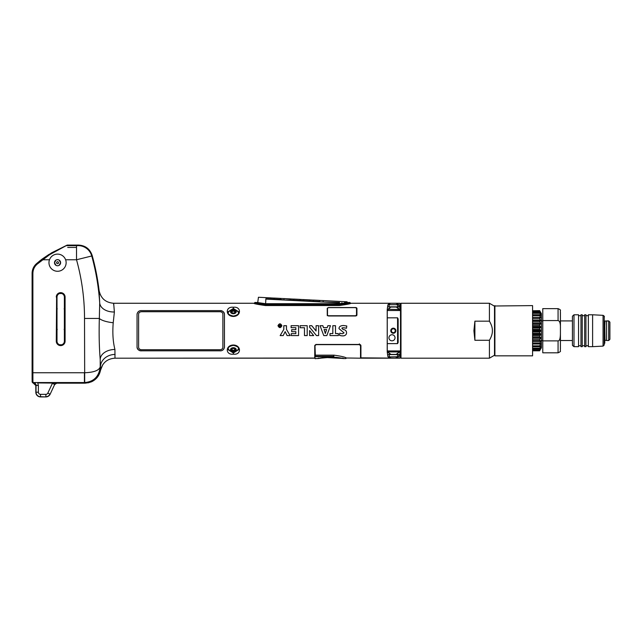 <?xml version="1.0" encoding="UTF-8"?>
<svg xmlns="http://www.w3.org/2000/svg" width="642" height="642" viewBox="0 0 642 642"><rect width="100%" height="100%" fill="white"/><g stroke="black" fill="none" stroke-linecap="round" stroke-linejoin="round"><path stroke-width="0.96" d="M33.376 383.186L35.816 385.537L35.816 392.214A4.711 4.711 0 0 0 40.526 396.917L45.871 396.917A4.711 4.711 0 0 0 50.14 394.204L54.642 384.542L56.769 383.186L69.745 383.186L56.769 383.186L54.642 384.542L50.14 394.204A4.711 4.711 0 0 1 45.871 396.917L40.526 396.917A4.711 4.711 0 0 1 35.816 392.214L35.816 385.537L32.927 382.552L32.886 372.745L84.527 372.745C93.668 372.448 98.9 370.522 100.216 366.959L100.216 359.496L100.497 370.282C99.382 375.634 96.356 379.486 91.429 381.838L91.429 381.838C96.364 379.478 99.382 375.634 100.497 370.282L102.736 364.744M65.62 259.761L76.518 259.761L91.75 255.981L92.151 255.42A235.405 235.405 0 0 1 99.061 290.304L99.703 302.92L99.333 318.448C98.908 334.009 99.205 347.683 100.216 359.496A14.71 10.039 179.1 0 1 114.926 349.457L114.982 358.188C107.246 358.734 102.415 362.77 100.497 370.282M32.726 382.849L32.252 382.175L32.1 372.745L32.14 381.741A0.786 0.786 0 0 0 32.927 382.552L84.696 382.552C93.828 381.749 99.004 376.557 100.216 366.959L100.385 367.128A14.71 12.696 178.3 0 1 115.095 354.424M88.861 382.64L85.057 383.186L69.745 383.186M88.74 382.688L91.357 381.797M35.326 382.945L33.673 382.977C35.23 383.25 36.016 384.036 36.032 385.328L38.384 385.328L37.734 382.937L55.894 383.097M35.816 385.537L38.384 385.328L38.384 392.214A2.143 2.143 0 0 0 40.526 394.349L45.871 394.349A2.143 2.143 0 0 0 47.813 393.113L52.588 382.937M66.953 245.204L78.541 245.083L67.378 245.083L66.214 245.645L76.518 245.645L76.518 259.761A219.179 219.179 0 0 1 84.519 318.448L84.696 382.552M84.969 246.624L78.541 245.083C85.386 245.485 89.928 248.935 92.151 255.42L88.941 249.65M32.1 372.745L32.1 273.404L32.1 372.745L32.886 372.745L32.886 273.404C32.959 269.664 34.403 266.558 37.228 264.095L49.578 254.697L66.214 245.645A0.786 0.786 -116.5 0 0 65.853 245.734L51.737 252.779L52.138 253.068M49.578 254.697L49.137 254.392M32.886 273.404L32.1 273.404C32.18 269.423 33.721 266.117 36.722 263.493C33.721 266.117 32.18 269.423 32.1 273.404A12.936 12.936 0 0 1 36.722 263.493L39.138 261.471A78.46 78.46 0 0 1 41.24 259.761L51.737 252.779M37.228 264.095L36.722 263.493L42.035 259.151L49.057 254.376L49.474 254.77M67.193 245.172L66.455 245.541A0.786 0.786 -116.5 0 0 66.11 245.621L51.761 252.755L42.051 259.143M57.002 334.931L56.608 297.069L56.6 341.207A4.085 4.085 0 0 0 60.693 345.292A4.085 4.085 0 0 0 64.778 341.207L64.778 297.069A4.085 4.085 0 0 0 60.693 292.977A4.085 4.085 0 0 0 56.6 297.069A4.085 4.085 0 0 1 60.693 292.977A4.085 4.085 0 0 1 64.778 297.069L64.377 334.931M52.371 383.338L54.506 384.333L56.64 382.977L54.939 382.945M113.626 303.899L113.666 303.257C105.537 302.615 100.674 298.297 99.061 290.304C100.674 298.297 105.537 302.615 113.666 303.257L114.38 311.988L113.225 322.733C112.398 332.861 112.968 341.769 114.926 349.457M399.918 355.451L399.918 354.504L396.274 354.48L399.404 351.968L399.3 350.933L399.3 351.936L396.17 354.408L390.986 354.408L387.214 351.688L387.238 350.933L399.926 350.933L399.918 358.188L360.924 358.188L360.924 345.46L359.745 344.457L315.92 344.457L314.749 345.46L314.749 358.188L114.982 358.188L314.749 358.059M397.061 357.57L398.818 356.414L398.883 354.593L399.428 354.593L396.274 354.48M387.238 351.968L387.856 351.688L387.238 351.968L387.832 356.414L389.59 357.57L389.108 354.593L397.542 354.593L397.542 356.751L388.057 356.92M388.266 352.562L390.882 354.48L387.768 354.657M387.214 351.688L387.214 309.757L387.238 350.933L387.246 343.622L397.567 343.622L397.567 317.822L398.152 318.994L398.152 342.451L397.567 343.622M397.542 304.693A1.99 1.99 0 0 0 395.641 303.281L391.01 303.281A1.99 1.99 0 0 0 389.108 304.693L389.108 306.852L397.542 306.852L397.542 304.693L389.108 304.693A1.99 1.99 0 0 1 389.59 303.875L387.832 305.03L387.238 309.476L387.856 309.757L387.214 309.757M387.744 306.852L390.882 306.964L387.768 309.452M254.24 303.257A0.586 0.586 133.2 0 0 254.826 302.671A0.586 0.586 132.2 0 1 254.24 303.257L113.666 303.257L254.24 303.257C253.285 303.578 257.009 304.332 265.419 305.536L339.377 305.536C347.836 304.324 351.559 303.562 350.556 303.257L399.918 303.257L399.918 306.94L399.428 306.852L399.918 306.94L399.918 309.476L399.404 309.476L396.17 306.868L399.428 306.852L397.542 306.796L398.883 306.852L398.818 305.03L397.053 303.875M327.26 314.981L328.423 315.984L355.756 315.984L356.928 314.981L356.928 308.216L355.748 307.55L328.439 307.55L327.251 308.216L327.26 314.981M137.043 314.099L137.043 347.346C137.3 349.529 138.873 350.692 141.754 350.829L219.749 350.829C222.26 350.989 223.825 349.826 224.459 347.346L224.459 314.099C224.202 311.916 222.63 310.752 219.749 310.616L141.754 310.616C139.242 310.455 137.669 311.619 137.043 314.099M233.367 354.183C225.254 355.154 225.238 345.227 233.367 344.995C241.472 345.219 241.496 355.146 233.367 354.183L233.367 352.972L227.822 349.529C227.693 347.507 229.539 346.118 233.367 345.372C237.315 346.247 239.161 347.627 238.904 349.529L233.367 352.972M233.367 316.45C225.262 316.225 225.23 306.298 233.367 307.261C241.472 306.29 241.488 316.217 233.367 316.45L233.367 316.073C229.419 315.222 227.573 313.834 227.822 311.916L233.367 308.473L238.904 311.916C239.033 313.938 237.187 315.326 233.367 316.073M342.346 333.76L339.762 333.174L339.514 335.317C348.454 338.214 347.803 329.418 343.55 329.683C340.661 327.805 341.64 327.324 346.479 328.247L346.784 325.984L343.55 325.51C340.509 325.598 338.992 326.65 339.008 328.648L344.032 332.869L342.346 333.76L344.048 332.869L339.024 328.648C339.008 326.658 340.517 325.614 343.55 325.526L346.768 326L346.463 328.222C341.688 327.324 340.701 327.805 343.486 329.683C347.723 329.426 348.59 338.117 339.53 335.309L339.77 333.198L342.346 333.768M329.988 333.559L329.988 335.581L338.342 335.581L338.342 333.559L335.501 333.559L335.501 325.695L332.829 325.695L332.829 333.559L329.988 333.559L332.845 333.575L332.845 325.711L335.485 325.711L335.485 333.575L338.334 333.575L338.334 335.565L330.004 335.565L330.004 333.575M323.753 335.581L326.834 335.581L330.478 325.695L327.869 325.695L327.203 327.653L323.512 327.653L322.862 325.695L320.053 325.695L323.753 335.581L320.069 325.711L322.854 325.711L323.504 327.669L327.211 327.669L327.885 325.711L330.461 325.711L326.826 335.565L323.761 335.565M309.588 327.187L316.442 335.581L318.633 335.581L318.633 325.695L316.065 325.695L316.065 330.983L311.771 325.695L309.588 325.695L309.588 327.187L309.605 325.711L311.763 325.711L316.081 331.023L316.081 325.711L318.617 325.711L318.617 335.565L316.442 335.565L309.605 327.187M309.588 335.581L313.681 335.581L309.588 330.534L309.588 335.581L309.605 330.574L313.649 335.565L309.605 335.565M304.469 327.741L304.469 335.581L307.205 335.581L307.205 325.695L300.135 325.695L300.135 327.741L304.469 327.741L300.151 327.733L300.151 325.711L307.197 325.711L307.197 335.565L304.485 335.565L304.485 327.733M291.259 333.623L291.259 335.581L298.57 335.581L291.267 335.565L291.267 333.639L295.85 333.639L291.259 333.623M295.834 331.681L295.834 333.623L295.85 331.665L291.685 331.665L295.834 331.681M291.669 329.675L291.669 331.681L291.685 329.691L295.85 329.691L295.85 327.669L295.834 329.675L291.669 329.675M291.099 327.677L295.834 327.677L291.115 327.669L291.115 325.711L291.099 327.677M298.57 325.695L291.099 325.695L298.554 325.711L298.57 335.581L298.57 325.695M285.136 331.649L287.07 335.581L290.144 335.581L286.476 329.41L286.476 325.695L283.804 325.695L283.804 329.41L280.153 335.581L283.226 335.581L285.136 331.649L283.218 335.565L280.185 335.565L283.82 329.418L283.82 325.711L286.46 325.711L286.46 329.418L290.12 335.565L287.086 335.565L285.136 331.617M277.97 325.711C279.278 328.231 280.594 328.231 281.902 325.711C280.594 323.223 279.278 323.223 277.97 325.711C279.278 323.231 280.586 323.231 281.894 325.711C280.586 328.222 279.278 328.222 277.97 325.711M396.347 354.44L391.371 354.408M390.946 354.384L389.975 353.798M345.043 307.55L344.61 307.654M355.909 307.695L356.487 307.695M265.419 305.536L265.419 304.533C259.007 303.827 255.476 303.144 254.826 302.47L254.826 302.671C253.919 302.992 257.45 303.77 265.419 304.998L339.377 304.998L339.377 305.536L339.377 304.998C347.386 303.754 350.917 302.984 349.97 302.671A0.586 0.586 -131.3 0 0 350.556 303.257L399.918 303.257M254.826 302.671L257.177 302.47L265.419 303.698L339.377 303.698L349.97 302.47C349.312 303.144 345.781 303.827 339.377 304.533L265.419 304.533M349.97 302.47L347.434 302.526L347.073 301.804L323.255 300.584L319.828 300.448L319.596 301.844L323.183 302.029L265.852 299.092C255.765 297.415 255.765 297.415 265.852 299.092L265.611 303.698M399.428 306.852L396.17 306.868L399.3 309.508L399.3 310.511L387.238 310.511L400.504 310.519L400.504 350.925L387.246 350.925L399.926 350.933M387.246 343.622L387.246 310.519L400.504 310.519L387.246 310.519L399.3 310.511L399.404 309.476L399.918 309.476L399.926 310.511L399.3 310.495M387.238 309.476L387.856 309.757L390.882 306.964M398.883 354.593L397.542 354.649M390.882 354.48L387.76 354.593M390.986 354.577L396.17 354.577M389.108 306.796L396.17 306.868M396.274 306.964L399.918 306.908M399.918 351.968L399.404 351.968M232.372 310.993L232.918 310.969M233.808 310.969L234.354 310.993M234.354 350.452L233.808 350.476M232.918 350.476L232.372 350.452M228.014 348.598A5.489 3.884 180 0 0 228.961 350.026M237.765 350.026A5.489 3.884 180 0 0 238.712 348.598M228.961 311.418A5.489 3.884 0 0 0 228.014 312.847M238.712 312.847A5.489 3.884 0 0 0 237.765 311.418M219.749 350.821L141.754 350.821C139.33 351.054 137.765 349.874 137.051 347.29L137.051 314.155C137.757 311.571 139.33 310.391 141.754 310.624L219.749 310.624C222.172 310.391 223.737 311.571 224.451 314.155L224.451 347.29C223.737 349.874 222.172 351.054 219.749 350.821M138.608 347.242C138.76 348.823 139.804 349.657 141.754 349.73L219.749 349.73C221.691 349.657 222.742 348.823 222.894 347.242L222.894 314.203C222.742 312.622 221.691 311.787 219.749 311.715L141.754 311.715C139.812 311.787 138.76 312.622 138.608 314.203L138.608 347.242C138.752 348.815 139.804 349.641 141.754 349.73L219.749 349.73C221.699 349.649 222.742 348.815 222.886 347.242L222.886 314.203C222.742 312.63 221.699 311.803 219.749 311.715L141.754 311.715C139.804 311.795 138.76 312.63 138.608 314.203L138.608 347.242M324.082 329.539L325.317 333.511L326.601 329.539L324.082 329.539L326.585 329.547L325.317 333.463L324.098 329.547M278.387 325.711C279.414 327.701 280.45 327.701 281.485 325.711C280.45 323.737 279.414 323.737 278.387 325.711C279.422 323.745 280.45 323.745 281.477 325.711C280.45 327.693 279.422 327.693 278.395 325.711M280.723 324.708L280.723 326.834L279.639 326.834L279.053 326.337L279.013 324.708L279.687 325.654L280.45 325.654L280.723 324.708L280.442 325.646L279.687 325.646L278.997 324.7L279.23 326.658L280.723 326.842L280.731 324.7M279.374 326.473L280.45 326.601L280.45 325.927L279.326 326.2L280.442 325.935L280.442 326.601L279.374 326.465M64.77 328.672L64.77 330.197A0.786 0.786 0 0 1 64.77 328.672M64.77 308.08L64.77 309.596A0.786 0.786 0 0 1 64.77 308.08M56.608 309.596L56.608 308.08A0.786 0.786 0 0 1 56.608 309.596M56.608 330.197L56.608 328.672A0.786 0.786 0 0 1 56.608 330.197M59.955 293.057A4.077 4.077 0 0 1 61.431 293.057A0.786 0.786 0 0 1 59.955 293.057M61.431 345.219A4.077 4.077 0 0 1 59.955 345.219A0.786 0.786 0 0 1 61.431 345.219M396.973 354.063L396.17 354.408M399.926 350.989L400.504 350.925L400.504 357.698L400.993 358.188L400.993 303.257L489.413 303.257L489.413 321.169L489.413 303.257L494.509 306.202L494.509 355.443L494.509 306.202M400.504 357.698L400.504 352.891L399.918 352.891M398.586 356.92L397.542 356.615M392.583 354.432L393.081 354.44M398.706 308.842L399.3 309.508L387.896 309.284M388.057 304.525L389.108 304.83M67.699 247.435L76.518 247.435L76.518 245.645L78.139 245.613L78.541 245.083L78.139 245.613A14.124 14.124 37.3 0 1 91.75 255.981L92.151 255.42A235.405 235.405 0 0 1 99.061 290.304A235.405 235.405 0 0 0 92.151 255.42L91.75 255.981A234.876 234.876 0 0 1 99.703 302.92A234.876 234.876 0 0 0 91.75 255.981M99.374 297.238L99.349 296.773M99.293 295.97L99.173 294.076M99.077 292.624L99.004 290.778M80.138 383.186L88.66 382.768M100.417 369.824L100.417 369.415M100.417 369.086L100.353 366.165M91.036 381.91L90.554 382.094M53.214 382.937L54.016 382.937M87.89 248.614L86.245 247.363M32.1 377.055L32.108 379.382M114.934 358.1L114.95 357.658M113.698 304.83L113.658 304.34M399.918 304.741L399.918 303.754M388.522 304.204L389.277 303.939M397.366 303.939L398.136 304.204M398.594 304.533L398.818 305.03M387.214 310.022L387.214 310.503M398.12 357.241L397.366 357.506M389.285 357.506L388.53 357.249M399.918 358.188L360.924 357.843M399.918 357.265L399.918 356.623M360.523 351.768L360.924 357.113M314.749 357.297L314.749 356.206M314.749 354.625L314.749 352.338M355.748 307.55L356.47 308.056M389.895 353.87L388.619 352.899M257.33 302.518L254.826 302.47M256.68 303.393L255.869 303.088M349.585 302.831L348.935 303.088M397.213 307.67L396.17 307.036L390.986 307.036M397.302 307.598L397.944 308.056M398.12 308.192L398.81 308.794M399.3 310.511L399.926 310.511L399.918 306.94M399.926 310.511L399.918 309.476M99.061 290.304L99.703 302.92A14.71 10.031 177.1 0 0 114.38 311.988M76.518 245.766L76.518 247.435M57.555 254.112A8.579 8.579 0 0 0 48.969 262.698A8.579 8.579 0 0 0 57.555 271.277A8.579 8.579 0 0 0 66.134 262.698A8.579 8.579 0 0 0 57.555 254.112M56.023 265.347A3.058 3.058 0 0 1 54.49 262.698L56.023 265.347A3.058 3.058 0 0 0 59.08 265.347L60.613 262.698A3.058 3.058 0 0 1 59.08 265.347M54.49 262.698A3.058 3.058 0 0 1 56.023 260.05L54.49 262.698M59.08 260.05A3.058 3.058 0 0 1 60.613 262.698L59.08 260.05A3.058 3.058 0 0 0 56.023 260.05M57.555 261.719A0.979 0.979 0 0 1 58.534 262.698A0.979 0.979 0 0 1 57.555 263.677A0.979 0.979 0 0 1 56.576 262.698A0.979 0.979 0 0 1 57.555 261.719M314.973 351.768L314.965 353.405M387.238 310.584L387.246 350.925M387.246 317.822L397.567 317.822M388.948 337.788A3.041 3.041 95.5 0 0 391.7 340.814A3.041 3.041 95.5 0 0 395.031 337.788A3.041 3.041 95.5 0 0 392.286 334.755A3.041 3.041 95.5 0 0 388.948 337.788M393.329 328.174A2.552 2.552 95.5 0 0 390.777 330.726A2.552 2.552 95.5 0 0 393.329 333.27A2.552 2.552 95.5 0 0 395.873 330.726A2.552 2.552 95.5 0 0 393.329 328.174M392.286 334.755A3.041 3.041 -84.5 0 1 395.031 337.788A3.041 3.041 -84.5 0 1 391.7 340.814M393.329 328.8A1.926 1.926 95.5 0 0 391.403 330.726A1.926 1.926 95.5 0 0 393.329 332.644A1.926 1.926 95.5 0 0 395.247 330.726A1.926 1.926 95.5 0 0 393.329 328.8M400.504 310.519L400.504 303.746L400.504 310.519L387.238 310.519M393.506 328.808A1.926 1.926 -84.5 0 1 395.239 330.815A1.926 1.926 -84.5 0 1 393.137 332.636M315.366 355.162L315.391 356.687C315.431 359.079 315.431 359.079 315.391 356.687L314.981 355.162L315.11 356.326M315.391 356.326L333.848 356.326C349.649 358.364 349.649 358.364 333.848 356.326L333.848 356.687C349.144 358.75 349.144 358.75 333.848 356.687L315.391 356.687L314.981 345.661L316.161 344.658L359.335 344.658L359.368 343.863M327.356 357.57L327.356 357.562C324.579 357.425 318.247 358.421 318.825 358.413C317.967 358.485 324.29 357.433 327.356 357.562L333.832 357.562C336.609 357.425 342.932 358.421 342.363 358.413C343.221 358.485 336.898 357.433 333.832 357.562L343.59 358.565C343.213 358.276 334.972 356.976 333.848 357.313L333.848 357.313C338.157 357.169 345.163 358.894 343.55 358.565L343.261 358.196M360.531 358.188L346.118 357.995L345.725 358.581L343.462 358.533M327.492 357.313L317.75 358.565C318.127 358.276 326.369 356.976 327.492 357.313L333.848 357.313L327.492 357.321C323.889 357.129 316.747 358.709 317.894 358.541L315.423 358.581C315.086 359.119 314.941 358.364 314.997 356.326L314.997 356.366M314.949 353.549L314.965 354.657M342.146 358.388L342.756 358.027M333.832 357.57L341.985 358.356L327.356 357.586L342.29 358.413M327.356 357.586C314.853 358.685 318.151 358.252 327.356 357.586L327.356 357.586C317.621 358.084 318.905 358.637 318.889 358.413L318.424 358.027M257.723 302.631L258.445 297.262L270.691 297.888L270.635 298.963L265.868 298.715C256.294 297.053 256.294 297.053 265.868 298.715L265.852 299.092M274.222 299.148L274.278 298.073L280.482 298.394L280.426 299.461L270.635 298.963M339.474 303.698L339.538 302.494C349.24 301.82 349.24 301.82 339.538 302.494L323.183 302.029L339.514 302.872C349.721 302.238 349.721 302.238 339.514 302.872L339.562 302.872M341.624 302.904L342.034 302.888M344.553 302.27L345.861 302.061M346.479 301.941L346.929 301.836M323.255 300.584L323.183 302.029L323.095 300.608M313.384 301.531L313.465 300.079L319.668 300.4L319.612 301.475L313.24 301.186L309.982 301.018L310.03 299.942L313.296 300.111L313.24 301.186M303.594 301.026L303.666 299.581L309.869 299.894L309.813 300.97L303.449 300.681L300.183 300.512L300.239 299.437L303.505 299.605L303.449 300.681M293.819 300.151L293.867 299.076L300.079 299.397L300.023 300.472L290.385 300.007L290.441 298.939L293.707 299.108L293.795 300.528M284.021 299.645L284.077 298.578L290.28 298.891L290.224 299.966L284.005 300.023L280.594 299.509L280.642 298.434L283.908 298.602L284.005 300.023M270.796 299.003L270.852 297.928L274.118 298.097L274.062 299.172M360.531 344.714L360.531 358.14L360.515 345.661L359.335 344.658M334 355.162C341.592 356.214 345.765 357.225 346.536 358.188C345.765 357.225 341.592 356.214 334 355.162L314.965 355.162L314.965 354.737M360.539 346.921C360.539 359.721 360.547 359.721 360.547 346.921L360.924 346.921M356.551 308.08L355.572 307.51M356.551 309.677L356.551 308.73M328.479 315.984L327.3 315.021L327.3 308.377L328.479 307.622L355.532 307.654L356.511 308.216L356.511 314.909L355.532 315.984M327.5 308.216L328.479 307.622L327.5 308.216L327.5 314.909M356.511 308.208L356.928 308.337M327.3 308.987L327.292 315.736M356.719 315.736L356.511 308.698M63.205 344.433L63.205 343.903M57.002 308.32L57.002 297.069A3.691 3.691 0 0 1 60.212 293.41M61.175 293.41A3.691 3.691 0 0 1 64.377 297.069L64.377 308.32M64.377 309.356L64.377 328.913M64.377 329.956L64.377 341.207A3.691 3.691 0 0 1 61.175 344.866M60.212 344.866A3.691 3.691 0 0 1 57.002 341.207L57.002 329.956M57.002 328.913L57.002 309.356M395.641 303.281L391.01 303.281M393.321 303.281C396.122 303.281 396.122 303.281 393.321 303.281C390.529 303.281 390.529 303.281 393.321 303.281M228.223 313.296A5.136 3.635 180 0 1 228.608 311.948C231.778 308.505 234.948 308.505 238.118 311.948A5.136 3.635 180 0 1 238.503 313.296M236.224 311.715A2.865 2.022 0 0 0 233.367 309.693A2.865 2.022 0 0 0 230.502 311.715A2.865 2.022 180 0 0 233.367 313.745A2.865 2.022 180 0 0 236.224 311.715M233.367 313.208A2.111 1.493 180 0 1 231.256 311.715A2.111 1.493 180 0 1 233.367 310.23A2.111 1.493 180 0 1 235.47 311.715A2.111 1.493 180 0 1 233.367 313.208M233.367 311.266L232.38 310.576L232.348 311.683L231.401 311.779L232.38 312.975L234.346 312.975L235.325 311.779L234.386 311.683L234.346 310.576L233.367 311.266M236.224 349.73A2.865 2.022 180 0 0 233.367 347.699A2.865 2.022 180 0 0 230.502 349.73A2.865 2.022 0 0 0 233.367 351.752A2.865 2.022 0 0 0 236.224 349.73M238.503 348.149A5.136 3.635 0 0 1 238.118 349.497C234.948 352.94 231.778 352.94 228.608 349.497A5.136 3.635 0 0 1 228.223 348.149M233.367 351.214A2.111 1.493 0 0 1 231.256 349.73A2.111 1.493 0 0 1 233.367 348.237A2.111 1.493 0 0 1 235.47 349.73A2.111 1.493 0 0 1 233.367 351.214M233.367 348.518L232.38 348.47L231.401 349.665L232.348 349.762L232.38 350.869L233.367 350.179L234.346 350.869L234.386 349.762L235.325 349.665L234.346 348.47L233.367 348.518M473.908 330.726L474.895 321.169L474.895 340.276L473.908 330.726M494.509 355.243L489.413 358.188L489.413 340.276C491.459 336.817 492.454 333.631 492.39 330.726C492.454 327.813 491.459 324.627 489.413 321.169L474.895 321.169M489.413 340.276L474.895 340.276M532.964 320.053L540.572 320.053L540.564 320.823L539.649 318.488L539.649 317.445L540.572 317.959L540.572 317.3L540.564 317.959M540.002 315.07L540.572 315.07L539.649 312.67L540.564 313.794M540.572 348.967L539.649 350.668L541.399 347.812L541.399 313.633L539.649 310.648L532.964 310.776M540.572 313.44L539.649 310.776M532.964 317.3L540.572 317.3L539.649 315.607L539.649 314.749L540.572 315.591M540.564 340.621L540.564 341.392L540.572 340.621L539.649 340.798L539.649 339.602L540.572 338.238L540.572 337.379L539.649 337.202L539.649 335.91L540.572 334.795L540.572 333.88L539.649 333.367L539.649 332.018L540.572 331.192L540.572 330.253L539.649 329.426L539.649 328.078L540.572 327.564L539.649 325.534L539.649 324.242L540.572 324.066L539.649 320.647L540.572 320.823M539.649 329.426L532.964 329.426M539.649 328.078L532.964 328.078M539.649 325.534L532.964 325.534M532.964 324.242L539.649 324.242M539.649 321.843L532.964 321.843M532.964 320.647L539.649 320.647L532.964 320.647M539.649 318.488L532.964 318.488M539.649 315.607L532.964 315.607M539.649 314.749L532.964 314.749M539.649 313.312L532.964 313.312M539.649 311.675L532.964 311.675M539.649 311.282L532.964 311.282M540.564 347.651L539.649 348.775L532.964 348.775M540.564 345.861L539.649 346.696L532.964 346.696M540.564 343.486L540.564 344.144L540.572 343.486L539.649 344L532.964 344M539.649 344L540.572 341.392L532.964 341.392L540.572 341.392M539.649 346.696L539.649 345.837L532.964 345.837L539.649 345.837L540.572 344.144M539.649 348.775L540.572 346.375L540.002 346.375L540.572 346.375M540.572 348.791L539.649 350.155L540.572 348.004M539.649 350.797L532.964 350.797M539.649 350.668L532.964 350.668M539.649 350.155L532.964 350.155M539.649 349.77L532.964 349.77M539.649 348.133L532.964 348.133M539.649 342.956L532.964 342.956M539.649 340.798L532.964 340.798M539.649 339.602L532.964 339.602M539.649 337.202L532.964 337.202M539.649 335.91L532.964 335.91M539.649 333.367L532.964 333.367M539.649 332.018L532.964 332.018M532.964 338.238L540.572 338.238M540.572 333.88L532.964 333.88M532.964 334.795L540.572 334.795M540.572 330.253L532.964 330.253M532.964 331.192L540.572 331.192M540.572 326.65L532.964 326.65M532.964 327.564L540.572 327.564M540.572 323.207L532.964 323.207M540.163 312.654L532.964 312.654M606.562 325.943L606.562 340.525L606.562 320.92L608.68 320.92L608.68 340.525L606.562 340.525L608.68 340.525L609.9 339.313L609.9 322.132L608.68 320.92L606.562 321.088M604.603 320.92L604.796 343.189M572.431 320.92L560.426 320.92L572.431 320.92L572.431 317.357L572.431 344.088L572.431 340.525L560.426 340.525L572.431 340.525L572.439 316.209L573.996 314.781L573.996 346.664L578.554 346.664L578.554 314.781L573.996 314.781M542.763 320.567L542.771 352.811L542.771 313.039L542.771 320.92L541.399 320.92L542.771 320.92L542.771 308.633L542.763 320.567L558.075 320.567C559.792 320.888 560.578 323.552 560.426 328.568L560.378 310.503C560.819 310.118 560.049 309.492 558.067 308.633L558.067 313.946M604.603 340.525L604.603 343.382M542.771 340.525L541.399 340.525L542.771 340.525M606.562 340.284L604.997 340.404L604.796 325.943L604.997 321.04L606.554 320.992L606.562 340.26M578.554 346.664C578.185 345.34 581.628 345.468 580.978 346.664L580.978 314.781L582.238 314.781C581.869 316.105 585.319 315.976 584.661 314.781L584.661 346.664C585.319 345.468 581.869 345.34 582.238 346.664L582.238 314.781M584.661 346.664L585.929 346.664L585.929 314.781L584.661 314.781M588.353 346.664L588.353 314.781L592.606 314.781L592.606 346.664L588.353 346.664C589.003 345.468 585.56 345.34 585.929 346.664M494.902 305.608L494.902 355.828L532.571 355.828L532.571 305.608L494.509 306.001M532.571 305.608L532.571 355.828M542.771 340.878L558.075 340.878C559.631 340.99 560.418 338.326 560.426 332.877L560.426 312.325M42.035 259.151L42.524 259.761L49.49 259.761M56.681 259.761L58.422 259.761M56.287 297.069A4.406 4.406 0 0 1 60.693 292.664A4.406 4.406 0 0 1 65.091 297.069L65.091 341.207A4.406 4.406 0 0 1 60.693 345.605A4.406 4.406 0 0 1 56.287 341.207L56.6 297.069M84.519 318.448L99.333 318.448A14.71 4.261 -173.9 0 0 113.225 322.733M84.423 372.745L84.423 382.552L85.057 383.186M39.138 261.471L39.643 262.072M40.253 260.548L41.24 259.761L41.722 260.379M76.518 249.955L76.518 249.449M54.642 384.542L50.14 394.204M36.032 385.328L36.032 392.214A4.494 4.494 0 0 0 40.526 396.708L45.871 396.917M45.871 394.349L45.871 396.708A4.494 4.494 0 0 0 49.948 394.108L47.813 393.113M40.526 394.349L40.526 396.917M38.384 392.214L35.816 392.214M339.377 304.998L339.377 304.533M387.856 351.936L399.3 351.936M233.367 307.261L233.367 308.473M78.139 245.613L76.567 245.645M398.152 342.451L398.152 318.994M333.848 356.326L333.848 355.162M328.479 315.744L355.532 315.744M56.745 342.282L57.162 342.282M64.633 342.282L64.216 342.282M395.641 358.164L391.01 358.164M592.606 314.781L603.055 315.334L603.063 330.726L603.055 346.11L592.606 346.664M604.21 316.546L604.21 344.89M558.075 320.567L558.067 308.633L542.771 308.633M542.771 352.811L558.067 352.811L558.075 340.878M558.067 352.811C560.049 351.952 560.819 351.326 560.378 350.941L560.426 332.877L560.426 349.12M65.332 245.99L67.025 245.164M387.744 354.593L388.691 354.585M32.1 374.992L32.1 375.899M32.1 377.56L32.148 381.918M343.647 358.581L342.595 358.34M333.832 357.594L342.098 358.356M397.542 356.751L395.568 358.164L391.01 358.164L389.108 356.751M489.413 358.188L400.993 358.188M400.504 303.746L400.993 303.257M572.431 340.525L572.463 345.412L573.996 346.664M582.238 346.664L580.978 346.664M578.554 314.781C578.185 316.105 581.628 315.976 580.978 314.781M603.055 315.334C604.283 316.008 604.66 316.634 604.21 317.22L604.202 345.011L603.055 346.11M585.929 314.781C585.56 316.105 589.003 315.976 588.353 314.781"/></g></svg>
